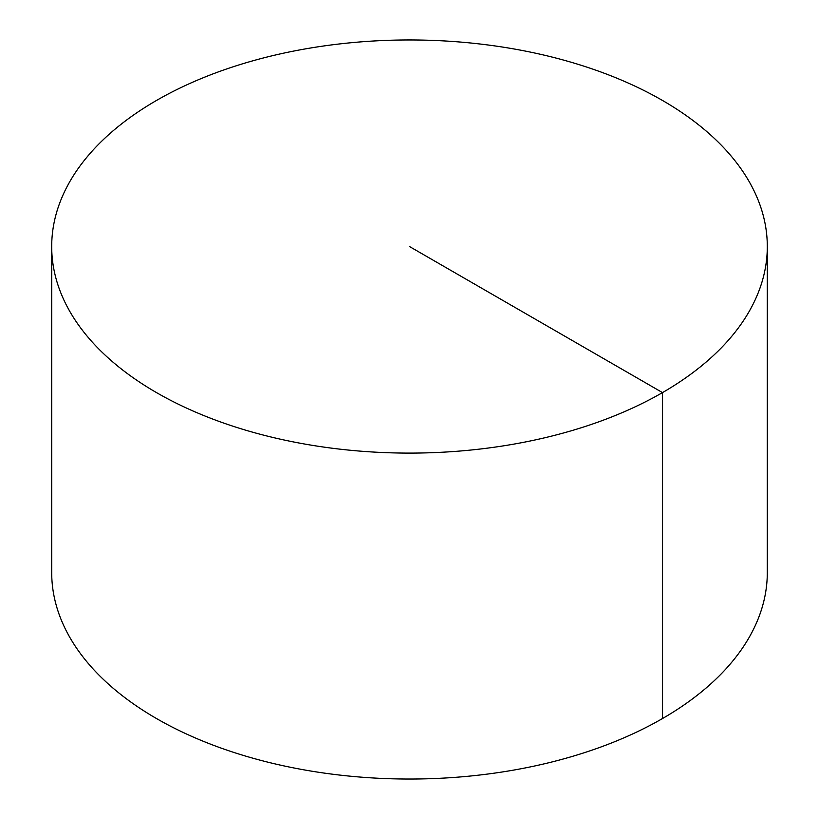 <?xml version="1.0" encoding="UTF-8"?>
<svg xmlns="http://www.w3.org/2000/svg" width="819" height="819" viewBox="0 0 819 819"><rect width="100%" height="100%" fill="white"/><g stroke="black" fill="none" stroke-linecap="round" stroke-linejoin="round"><path stroke-width="1.23" d="M767.301 246.529L767.301 572.471A357.801 206.572 180 0 1 546.427 763.318A357.801 206.572 180 0 1 156.501 718.539A357.801 206.572 180 0 1 51.699 572.471L51.699 246.529A357.801 206.572 180 0 1 272.573 55.682A357.801 206.572 180 0 1 662.499 100.461A357.801 206.572 180 0 1 767.301 246.529A357.801 206.572 180 0 1 409.5 453.102A357.801 206.572 180 0 1 51.699 246.529M662.499 718.539L662.499 392.598L409.5 246.529"/></g></svg>
